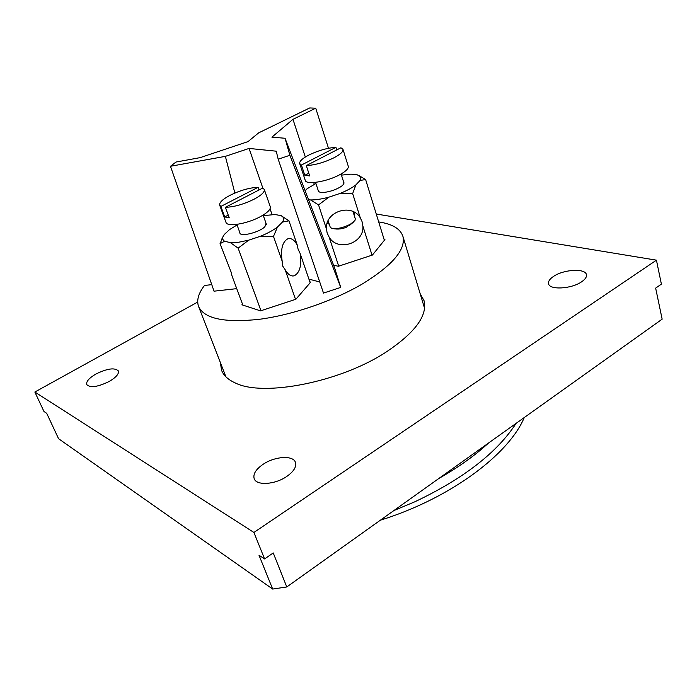 <?xml version="1.0" encoding="UTF-8"?>
<svg xmlns="http://www.w3.org/2000/svg" width="697" height="697" viewBox="0 0 697 697"><rect width="100%" height="100%" fill="white"/><g stroke="black" fill="none" stroke-linecap="round" stroke-linejoin="round"><path stroke-width="1.05" d="M288.967 220.81L297.27 245.1C294.491 240.056 291.398 237.921 288 238.696C282.398 241.702 280.447 249.195 282.163 261.175L273.494 236.414L260.068 236.396C267.212 233.539 272.997 230.419 277.45 227.056L282.442 222.064L288.967 220.81L281.083 215.652L274.984 214.51L263.344 215.678M238.13 248.141L248.681 240.177L238.679 242.234L230.437 242.652L238.13 248.141L260.983 310.731M352.647 193.592L360.271 217.804L362.013 221.472L362.893 226.107C364.4 243.305 337.949 252.044 329.184 237.259L327.128 232.894L326.466 228.999L318.538 204.909L310.548 199.943C315.645 199.995 321.744 199.072 328.836 197.173L339.822 193.522L352.647 193.592L355.906 184.871L360.096 180.401L365.637 179.591L358.65 175.383M360.096 180.401L360.471 177.073L357.5 174.912L351.018 174.137L341.443 175.121M220.391 362.597L221.559 370.273C223.598 375.517 228.154 379.734 235.237 382.932C262.978 397.133 339.796 382.322 385.755 352.307C415.046 332.8 427.792 315.558 424.003 300.573L420.204 293.794M380.362 520.197C449.731 498.66 508.653 454.749 524.283 417.52M488.492 443.057C474.849 455.611 458.321 467.408 438.91 478.43M516.102 423.358C497.1 452.623 463.366 478.752 414.898 501.753L393.84 510.579M376.258 214.023L656.435 260.173L661.392 284.141L655.65 288.122L662.15 319.165L286.781 586.961L272.675 589.052L58.583 438.727L46.708 413.33L43.972 411.5L34.85 392.019L197.695 302.054M656.435 260.173L253.917 532.456L264.581 558.933L258.979 555.195L272.675 589.052M253.917 532.456L34.85 392.019M286.781 586.961L273.241 552.939L264.581 558.933M581.525 281.858C585.227 279.34 586.865 276.944 586.43 274.679C585.515 268.101 563.777 269.338 553.627 276.343C549.785 278.896 548.095 281.344 548.548 283.688C549.314 290.152 571.287 289.055 581.525 281.858M286.537 476.609C293.725 471.564 296.695 466.816 295.45 462.372C293.219 455.124 275.071 456.23 263.353 464.141C255.956 469.177 252.898 474.021 254.178 478.647C256.33 485.783 274.749 484.729 286.537 476.609M109.412 381.346C116.129 377.321 119.109 373.845 118.351 370.926C114.752 367.432 107.251 368.478 95.864 374.054C89.042 378.079 86.001 381.59 86.75 384.605C90.357 388.09 97.911 387.001 109.412 381.346M211.757 284.637L204.482 285.474C198.375 293.402 196.415 300.424 198.593 306.541C204.265 318.703 224.417 322.972 259.057 319.339C292.409 315.044 333.663 300.877 362.701 283.749C392.707 265.174 406.098 249.317 402.866 236.196C400.244 228.703 392.193 223.937 378.698 221.925M278.181 159.186L323.495 293.088L340.737 287.408L334.569 267.744L285.056 138.259L271.9 137.161L292.967 119.335L315.724 108.192L309.721 107.948L258.648 132.874L248.01 141.613L200.161 157.627L175.993 162.044L170.469 166.278L225.366 156.355L249.056 148.435L276.247 151.188L278.181 159.186L289.874 155.283L285.056 138.259M308.919 279.114L319.731 281.971M170.469 166.278L214.04 291.18L236.745 288.645M333.575 265.156L338.324 266.289L372.433 255.041L384.936 239.576L384.091 239.411M242.495 304.153L241.903 304.789L260.547 310.871L295.885 299.24L310.766 282.085L309.851 281.841M314.286 184.322L313.702 182.527M305.33 157.034L292.967 119.335M340.737 287.408L289.874 155.283M272.048 214.545L270.044 208.795M262.83 188.051L249.056 148.435M234.863 193.052L225.366 156.355M328.496 148.287L315.724 108.192M365.637 179.591L384.361 240.291M362.893 226.107L372.041 255.172M329.184 237.259L338.698 266.167M310.548 199.943L308.518 199.612M305.112 190.717L307.124 188.73L315.924 183.494M354.912 212.576L354.12 215.112M329.298 224.347L327.215 223.057M339.822 193.522C346.609 190.812 351.968 187.929 355.906 184.871M343.699 182.231L343.952 182.675C343.943 185.158 340.127 187.781 332.513 190.569C324.549 192.938 319.81 193.113 318.294 191.083L318.241 190.577M318.538 204.909L328.836 197.173M326.466 228.999C324.628 211.67 351.645 202.705 360.271 217.804M230.437 242.652L224.626 241.249L220.043 243.68L231.082 271.996L232.023 275.942L242.852 305.094M282.163 261.175L282.503 265.801L285.134 269.661C287.905 274.487 290.91 276.543 294.169 275.82C299.849 272.823 301.836 265.357 300.119 253.42L298.063 249.125L297.27 245.1M300.119 253.42L310.165 282.773M285.134 269.661L295.528 299.353M260.068 236.396L248.681 240.177M282.442 222.064C284.132 219.398 283.906 217.386 281.762 216.018L281.083 215.652M237.058 224.974L229.54 229.601L224.26 234.514L222.962 236.832C222.317 238.722 222.874 240.195 224.626 241.249M266.01 223.258L264.921 226.673C259.72 232.249 240.578 237.111 239.881 233.077L239.803 232.537M223.188 236.266L220.043 243.68M273.494 236.414L277.45 227.056M336.738 149.925L335.919 147.32C327.233 147.956 318.198 150.543 308.797 155.082C302.332 158.48 299.301 161.312 299.71 163.586L305.269 180.384C306 185.071 326.893 181.76 339.613 174.79C345.843 171.392 348.735 168.543 348.273 166.261L342.976 149.35L340.929 147.764L306.305 165.607L309.695 175.932L304.816 175.295L301.418 165.041L299.71 163.586M335.919 147.32L301.418 165.041M308.806 173.222L304.816 175.295M306.305 165.607C315.122 165.067 324.419 162.418 334.177 157.679C340.467 154.307 343.403 151.537 342.976 149.35M328.113 220.74L330.169 227.004L331.415 228.163C336.329 229.322 342.636 228.024 350.347 224.26L354.956 220.496L355.296 218.814L352.996 211.557M259.023 189.967L258.099 187.301C249.639 187.685 240.378 190.307 230.315 195.177C222.726 199.168 219.189 202.513 219.694 205.188L225.994 222.387C226.978 227.161 246.991 223.955 260.164 216.767C267.482 212.751 270.854 209.405 270.279 206.721L264.276 189.445L262.795 188.033L225.41 207.297L229.261 217.856L224.713 216.924L220.879 206.425L219.694 205.188M258.099 187.301L220.879 206.425M228.25 215.085L224.713 216.924M225.41 207.297C233.992 207.035 243.514 204.352 253.987 199.255C261.384 195.273 264.808 192.006 264.276 189.445M359.208 175.705L360.706 176.411M225.915 376.816L198.593 306.541M424.595 308.405L402.866 236.196M222.962 236.832L221.864 238.94M294.169 275.82L292.679 275.995M281.762 216.018L282.276 216.244M341.086 173.98L344.004 183.189M315.549 182.361L318.546 191.527M332.905 228.546C337.975 229.618 342.837 228.999 347.489 226.699M348.875 225.933L353.971 221.681M263.135 215.077L266.367 224.277M236.849 224.373L240.169 233.547"/></g></svg>

